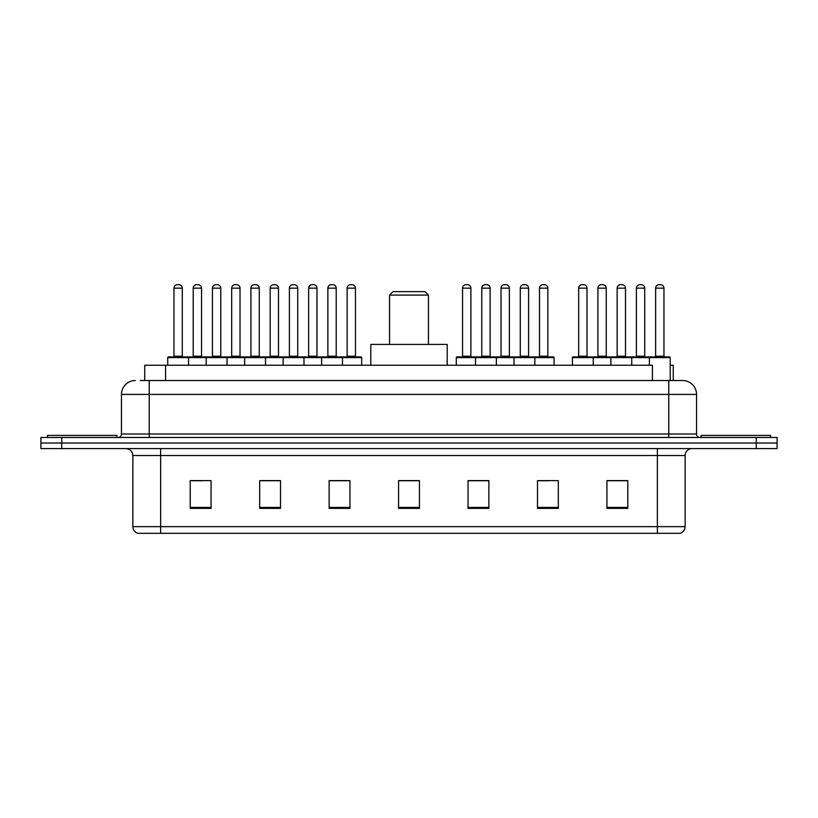 <?xml version="1.0" encoding="UTF-8"?>
<svg xmlns="http://www.w3.org/2000/svg" width="818" height="818" viewBox="0 0 818 818"><rect width="100%" height="100%" fill="white"/><g stroke="black" fill="none" stroke-linecap="round" stroke-linejoin="round"><path stroke-width="1.23" d="M140.226 380.523L149.244 380.523L140.226 380.523L144.745 380.523L144.745 365.247L652.416 365.247L652.416 380.523M670.208 365.247L673.255 365.247L673.255 380.523M135.359 380.523A13.886 13.886 0 0 0 121.463 394.419L121.463 434A3.476 3.476 0 0 1 117.996 437.477M696.537 394.419L149.244 394.419L149.244 380.523L682.641 380.523A13.886 13.886 0 0 1 696.537 394.419L696.537 434C696.742 436.117 697.897 437.272 700.004 437.477M61.739 437.477L40.9 437.477L40.9 443.029L61.739 443.029L40.9 443.029L40.9 448.591L61.739 448.591L61.739 443.029L756.261 443.029L61.739 443.029L61.739 437.477L756.261 437.477L756.261 443.029L777.1 443.029L756.261 443.029L756.261 448.591L61.739 448.591M756.261 448.591L777.1 448.591L777.1 437.477L756.261 437.477M682.437 380.523L677.774 380.523M685.147 526.649C684.952 529.982 683.286 532.201 680.147 533.316L657.365 533.316L657.365 526.649L685.147 526.649L685.147 455.534A6.943 6.943 0 0 1 692.089 448.591M657.365 533.316L137.853 533.316A6.943 6.943 0 0 1 132.853 526.649L132.853 455.534C132.444 451.311 130.134 449 125.911 448.591M627.774 508.387L627.774 480.606L606.936 480.606L606.936 508.387L627.774 508.387M558.326 508.387L558.326 480.606L537.487 480.606L537.487 508.387L558.326 508.387M488.867 508.387L488.867 480.606L468.039 480.606L468.039 508.387L488.867 508.387M211.064 508.387L211.064 480.606L190.226 480.606L190.226 508.387L211.064 508.387M280.513 508.387L280.513 480.606L259.674 480.606L259.674 508.387L280.513 508.387M349.961 508.387L349.961 480.606L329.133 480.606L329.133 508.387L349.961 508.387M419.419 508.387L419.419 480.606L398.581 480.606L398.581 508.387L419.419 508.387M644.727 533.316L160.635 533.316L160.635 526.649L657.365 526.649L657.365 455.534L132.853 455.534M538.459 480.749L548.878 480.749M606.936 480.749L626.527 480.749M616.107 480.749L607.283 480.749M346.075 480.749L337.251 480.749M259.674 480.749L279.541 480.749M269.122 480.749L260.298 480.749M192.169 480.749L202.588 480.749M480.749 480.749L471.925 480.749M419.419 480.749L398.581 480.749M349.961 480.749L329.133 480.749M488.867 480.749L468.039 480.749M116.954 437.477L116.954 435.391L47.495 435.391L47.495 437.477M389.552 295.094L428.448 295.094L424.971 291.627L393.029 291.627L389.552 295.094L389.552 344.409M428.448 295.094L428.448 344.409M447.201 365.247L447.201 344.409L370.799 344.409L370.799 365.247M770.505 437.477L770.505 435.391L701.046 435.391L701.046 437.477M341.566 356.914L361.004 356.914A0.695 0.695 0 0 1 361.699 357.609L167.721 357.609A0.695 0.695 0 0 1 168.416 356.914L187.864 356.914A0.695 0.695 0 0 1 188.559 357.609L188.559 365.247M182.302 288.151L173.968 288.151A3.476 3.476 0 0 1 177.445 284.684L178.835 284.684A3.476 3.476 0 0 1 182.302 288.151L182.302 356.219A0.695 0.695 0 0 0 182.997 356.914M173.968 288.151L173.968 356.219A0.695 0.695 0 0 1 173.273 356.914M178.835 284.684L177.445 284.684M167.721 357.609L167.721 365.247M206.197 365.247L206.197 357.609A0.695 0.695 0 0 1 206.893 356.914L226.341 356.914A0.695 0.695 0 0 1 227.036 357.609L227.036 365.247M220.778 288.151L212.445 288.151A3.476 3.476 0 0 1 215.921 284.684L217.312 284.684A3.476 3.476 0 0 1 220.778 288.151L220.778 356.219A0.695 0.695 0 0 0 221.473 356.914M212.445 288.151L212.445 356.219A0.695 0.695 0 0 1 211.75 356.914M217.312 284.684L215.921 284.684M244.674 365.247L244.674 357.609A0.695 0.695 0 0 1 245.369 356.914L264.817 356.914A0.695 0.695 0 0 1 265.513 357.609L265.513 365.247M259.255 288.151L250.922 288.151A3.476 3.476 0 0 1 254.398 284.684L255.789 284.684A3.476 3.476 0 0 1 259.255 288.151L259.255 356.219A0.695 0.695 0 0 0 259.95 356.914M250.922 288.151L250.922 356.219A0.695 0.695 0 0 1 250.226 356.914M255.789 284.684L254.398 284.684M283.151 365.247L283.151 357.609A0.695 0.695 0 0 1 283.846 356.914L303.294 356.914A0.695 0.695 0 0 1 303.989 357.609L303.989 365.247M297.732 288.151L289.398 288.151A3.476 3.476 0 0 1 292.875 284.684L294.265 284.684A3.476 3.476 0 0 1 297.732 288.151L297.732 356.219A0.695 0.695 0 0 0 298.427 356.914M289.398 288.151L289.398 356.219A0.695 0.695 0 0 1 288.703 356.914M294.265 284.684L292.875 284.684M321.627 365.247L321.627 357.609A0.695 0.695 0 0 1 322.323 356.914L341.771 356.914A0.695 0.695 0 0 1 342.466 357.609L342.466 365.247M336.218 288.151L327.875 288.151A3.476 3.476 0 0 1 331.351 284.684L332.742 284.684A3.476 3.476 0 0 1 336.218 288.151L336.218 356.219A0.695 0.695 0 0 0 336.904 356.914M327.875 288.151L327.875 356.219A0.695 0.695 0 0 1 327.18 356.914M332.742 284.684L331.351 284.684M533.95 356.914L553.397 356.914A0.695 0.695 0 0 1 554.083 357.609L475.534 357.609A0.695 0.695 0 0 1 476.229 356.914L495.677 356.914A0.695 0.695 0 0 1 496.373 357.609L496.373 365.247M490.125 288.151L481.782 288.151A3.476 3.476 0 0 1 485.258 284.684L486.649 284.684A3.476 3.476 0 0 1 490.125 288.151L490.125 356.219A0.695 0.695 0 0 0 490.82 356.914M481.782 288.151L481.782 356.219A0.695 0.695 0 0 1 481.096 356.914M486.649 284.684L485.258 284.684M476.434 356.914L456.996 356.914A0.695 0.695 0 0 0 456.301 357.609L475.534 357.609L475.534 365.247M514.011 365.247L514.011 357.609A0.695 0.695 0 0 1 514.706 356.914L534.154 356.914A0.695 0.695 0 0 1 534.849 357.609L534.849 365.247M528.602 288.151L520.268 288.151A3.476 3.476 0 0 1 523.735 284.684L525.125 284.684A3.476 3.476 0 0 1 528.602 288.151L528.602 356.219A0.695 0.695 0 0 0 529.297 356.914M520.268 288.151L520.268 356.219A0.695 0.695 0 0 1 519.573 356.914M525.125 284.684L523.735 284.684M649.38 365.247L649.38 357.609A0.695 0.695 0 0 1 650.075 356.914L669.513 356.914A0.695 0.695 0 0 1 670.208 357.609L572.426 357.609A0.695 0.695 0 0 1 573.121 356.914L592.559 356.914A0.695 0.695 0 0 1 593.255 357.609L593.255 365.247M587.007 288.151L578.674 288.151A3.476 3.476 0 0 1 582.15 284.684L583.531 284.684A3.476 3.476 0 0 1 587.007 288.151L587.007 356.219A0.695 0.695 0 0 0 587.702 356.914M578.674 288.151L578.674 356.219A0.695 0.695 0 0 1 577.978 356.914M583.531 284.684L582.15 284.684M572.426 357.609L572.426 365.247M610.903 365.247L610.903 357.609A0.695 0.695 0 0 1 611.598 356.914L631.036 356.914A0.695 0.695 0 0 1 631.731 357.609L631.731 365.247M625.484 288.151L617.15 288.151A3.476 3.476 0 0 1 620.627 284.684L622.007 284.684A3.476 3.476 0 0 1 625.484 288.151L625.484 356.219A0.695 0.695 0 0 0 626.179 356.914M617.15 288.151L617.15 356.219A0.695 0.695 0 0 1 616.455 356.914M622.007 284.684L620.627 284.684M663.96 288.151L655.627 288.151A3.476 3.476 0 0 1 659.104 284.684L660.484 284.684A3.476 3.476 0 0 1 663.96 288.151L663.96 356.219A0.695 0.695 0 0 0 664.656 356.914M655.627 288.151L655.627 356.219A0.695 0.695 0 0 1 654.932 356.914M660.484 284.684L659.104 284.684M670.208 357.609L670.208 380.523M207.097 356.914L187.649 356.914M193.212 288.151A3.476 3.476 0 0 1 196.678 284.684L198.068 284.684A3.476 3.476 0 0 1 201.545 288.151L193.212 288.151L193.212 356.219A0.695 0.695 0 0 1 192.516 356.914M201.545 288.151L201.545 356.219A0.695 0.695 0 0 0 202.24 356.914M245.574 356.914L226.126 356.914M231.688 288.151A3.476 3.476 0 0 1 235.155 284.684L236.545 284.684A3.476 3.476 0 0 1 240.022 288.151L231.688 288.151L231.688 356.219A0.695 0.695 0 0 1 230.993 356.914M240.022 288.151L240.022 356.219A0.695 0.695 0 0 0 240.717 356.914M284.05 356.914L264.603 356.914M270.165 288.151A3.476 3.476 0 0 1 273.641 284.684L275.022 284.684A3.476 3.476 0 0 1 278.498 288.151L270.165 288.151L270.165 356.219A0.695 0.695 0 0 1 269.47 356.914M278.498 288.151L278.498 356.219A0.695 0.695 0 0 0 279.194 356.914M322.527 356.914L303.089 356.914M308.642 288.151A3.476 3.476 0 0 1 312.118 284.684L313.499 284.684A3.476 3.476 0 0 1 316.975 288.151L308.642 288.151L308.642 356.219A0.695 0.695 0 0 1 307.946 356.914M316.975 288.151L316.975 356.219A0.695 0.695 0 0 0 317.67 356.914M347.118 288.151A3.476 3.476 0 0 1 350.595 284.684L351.975 284.684A3.476 3.476 0 0 1 355.452 288.151L347.118 288.151L347.118 356.219A0.695 0.695 0 0 1 346.423 356.914M355.452 288.151L355.452 356.219A0.695 0.695 0 0 0 356.147 356.914M361.699 357.609L361.699 365.247M462.548 288.151A3.476 3.476 0 0 1 466.025 284.684L467.405 284.684A3.476 3.476 0 0 1 470.882 288.151L462.548 288.151L462.548 356.219A0.695 0.695 0 0 1 461.853 356.914M470.882 288.151L470.882 356.219A0.695 0.695 0 0 0 471.577 356.914M456.301 357.609L456.301 365.247M514.911 356.914L495.473 356.914M501.025 288.151A3.476 3.476 0 0 1 504.501 284.684L505.882 284.684A3.476 3.476 0 0 1 509.358 288.151L501.025 288.151L501.025 356.219A0.695 0.695 0 0 1 500.33 356.914M509.358 288.151L509.358 356.219A0.695 0.695 0 0 0 510.054 356.914M539.502 288.151A3.476 3.476 0 0 1 542.978 284.684L544.359 284.684A3.476 3.476 0 0 1 547.835 288.151L539.502 288.151L539.502 356.219A0.695 0.695 0 0 1 538.806 356.914M547.835 288.151L547.835 356.219A0.695 0.695 0 0 0 548.53 356.914M554.083 357.609L554.083 365.247M611.803 356.914L592.355 356.914M597.907 288.151A3.476 3.476 0 0 1 601.383 284.684L602.774 284.684A3.476 3.476 0 0 1 606.25 288.151L597.907 288.151L597.907 356.219A0.695 0.695 0 0 1 597.222 356.914M606.25 288.151L606.25 356.219A0.695 0.695 0 0 0 606.936 356.914M650.279 356.914L630.831 356.914M636.384 288.151A3.476 3.476 0 0 1 639.86 284.684L641.251 284.684A3.476 3.476 0 0 1 644.727 288.151L636.384 288.151L636.384 356.219A0.695 0.695 0 0 1 635.698 356.914M644.727 288.151L644.727 356.219A0.695 0.695 0 0 0 645.422 356.914M165.584 380.523L165.584 365.247M149.244 437.477L149.244 394.419L121.463 394.419M121.463 434L696.537 434M668.756 380.523L668.756 437.477M657.365 448.591L657.365 455.534L685.147 455.534M132.853 526.649L160.635 526.649L160.635 448.591M419.419 507.426L398.581 507.426M349.961 507.426L329.133 507.426M280.513 507.426L259.674 507.426M211.064 507.426L190.226 507.426M488.867 507.426L468.039 507.426M558.326 507.426L537.487 507.426M627.774 507.426L606.936 507.426M173.968 356.219L182.302 356.219M212.445 356.219L220.778 356.219M250.922 356.219L259.255 356.219M289.398 356.219L297.732 356.219M327.875 356.219L336.218 356.219M481.782 356.219L490.125 356.219M520.268 356.219L528.602 356.219M578.674 356.219L587.007 356.219M617.15 356.219L625.484 356.219M655.627 356.219L663.96 356.219M193.212 356.219L201.545 356.219M231.688 356.219L240.022 356.219M270.165 356.219L278.498 356.219M308.642 356.219L316.975 356.219M347.118 356.219L355.452 356.219M462.548 356.219L470.882 356.219M501.025 356.219L509.358 356.219M539.502 356.219L547.835 356.219M597.907 356.219L606.25 356.219M636.384 356.219L644.727 356.219"/></g></svg>
